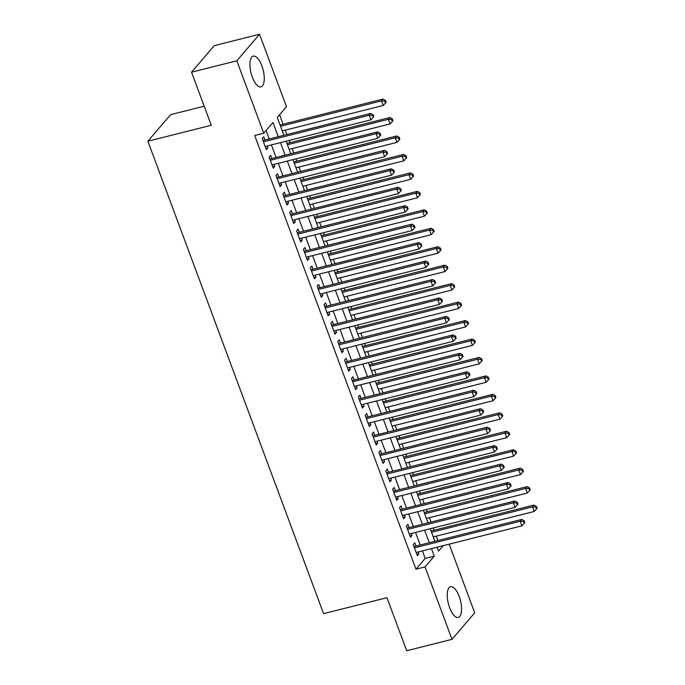 <?xml version="1.0" encoding="UTF-8"?>
<svg xmlns="http://www.w3.org/2000/svg" width="685" height="685" viewBox="0 0 685 685"><rect width="100%" height="100%" fill="white"/><g stroke="black" fill="none" stroke-linecap="round" stroke-linejoin="round"><path stroke-width="1.03" d="M449.625 607.681A15.849 6.242 -104.1 0 1 450.55 586.711A15.849 6.242 -104.1 0 1 459.207 596.489A15.849 6.242 -104.1 0 1 458.291 617.45A15.849 6.242 -104.1 0 1 449.625 607.681M252.311 77.114A15.849 6.242 -104.1 0 1 253.236 56.144A15.849 6.242 -104.1 0 1 261.893 65.923A15.849 6.242 -104.1 0 1 260.976 86.884A15.849 6.242 -104.1 0 1 252.311 77.114M204.19 106.209L170.599 114.669L147.883 141.221L323.577 613.649L386.965 597.697L406.702 650.75L451.98 639.353L425.042 566.915L434.256 556.151L431.447 548.608M147.883 141.221L211.271 125.261L191.543 72.199L214.259 45.647L259.538 34.25L286.476 106.68L277.271 117.452L283.907 135.287M437.92 540.525L436.285 536.132M434.093 530.233L433.254 527.972M431.053 522.073L429.418 517.672M427.226 511.772L426.387 509.52M424.195 503.621L422.559 499.219M420.367 493.32L419.528 491.059M417.328 485.16L415.692 480.767M413.5 474.868L412.661 472.607M410.469 466.708L408.834 462.315M406.642 456.407L405.803 454.155M403.602 448.255L401.967 443.854M399.775 437.955L398.935 435.703M396.743 429.803L395.108 425.402M392.907 419.503L392.068 417.242M389.876 411.342L388.241 406.95M386.049 401.05L385.21 398.79M383.018 392.89L381.382 388.498M379.182 382.59L378.343 380.338M376.151 374.438L374.515 370.037M372.323 364.137L371.484 361.885M369.292 355.977L367.657 351.585M365.456 345.685L364.617 343.425M362.425 337.525L360.789 333.133M358.597 327.233L357.758 324.973M355.558 319.073L353.931 314.672M351.73 308.772L350.891 306.52M348.699 300.621L347.064 296.22M344.872 290.32L344.033 288.068M341.832 282.16L340.197 277.767M338.005 271.868L337.166 269.607M334.974 263.708L333.338 259.315M331.146 253.416L330.307 251.155M328.106 245.256L326.471 240.855M324.279 234.955L323.44 232.703M321.248 226.803L319.612 222.402M317.42 216.503L316.581 214.242M314.381 208.343L312.745 203.95M310.553 198.051L309.714 195.79M307.522 189.891L305.887 185.498M303.686 179.59L302.847 177.338M300.655 171.438L299.02 167.037M296.828 161.138L295.988 158.886M293.796 152.986L292.161 148.585M289.96 142.685L289.121 140.425M286.929 134.525L285.294 130.133M283.102 124.233L279.574 114.755M449.172 544.147L474.705 612.801L451.98 639.353M415.966 546.048L414.767 542.82L413.235 544.618L417.353 555.689L418.886 553.891L418.167 551.956M409.108 527.596L407.909 524.367L406.368 526.166L410.486 537.237L412.019 535.439L411.3 533.495M402.241 509.143L401.042 505.915L399.509 507.705L403.628 518.776L405.16 516.987L404.441 515.043M395.382 490.691L394.175 487.463L392.642 489.253L396.761 500.324L398.293 498.534L397.574 496.591M388.515 472.23L387.316 469.002L385.783 470.8L389.902 481.872L391.435 480.074L390.707 478.139M381.656 453.778L380.449 450.55L378.916 452.348L383.035 463.42L384.568 461.621L383.848 459.678M374.789 435.326L373.59 432.098L372.058 433.888L376.168 444.959L377.709 443.169L376.981 441.226M367.931 416.874L366.723 413.637L365.191 415.435L369.309 426.507L370.842 424.717L370.123 422.773M361.063 398.413L359.865 395.185L358.324 396.983L362.442 408.054L363.983 406.256L363.255 404.321M354.196 379.961L352.998 376.733L351.465 378.522L355.583 389.602L357.116 387.804L356.397 385.86M347.338 361.509L346.139 358.281L344.598 360.07L348.716 371.142L350.258 369.352L349.53 367.408M340.471 343.057L339.272 339.82L337.739 341.618L341.858 352.689L343.39 350.9L342.671 348.956M333.612 324.596L332.413 321.368L330.872 323.166L334.991 334.237L336.532 332.439L335.804 330.495M326.745 306.144L325.546 302.916L324.014 304.705L328.132 315.785L329.665 313.987L328.946 312.043M319.886 287.691L318.688 284.463L317.146 286.253L321.265 297.324L322.798 295.535L322.078 293.591M313.019 269.239L311.821 266.003L310.288 267.801L314.406 278.872L315.939 277.074L315.22 275.139M306.161 250.778L304.953 247.55L303.421 249.349L307.539 260.42L309.072 258.622L308.353 256.678M299.294 232.326L298.095 229.098L296.562 230.888L300.681 241.959L302.213 240.17L301.486 238.226M292.435 213.874L291.228 210.646L289.695 212.436L293.814 223.507L295.346 221.717L294.627 219.774M285.568 195.413L284.369 192.185L282.837 193.983L286.947 205.055L288.488 203.257L287.76 201.321M278.709 176.961L277.502 173.733L275.969 175.531L280.088 186.603L281.621 184.804L280.901 182.861M271.842 158.509L270.643 155.281L269.102 157.07L273.221 168.142L274.762 166.352L274.034 164.409M278.264 136.709L272.972 122.469L263.759 133.241L254.7 135.519L415.983 569.201L425.197 558.429L422.397 550.886M420.196 544.986L415.53 532.433M413.338 526.534L408.662 513.981M406.47 508.082L401.804 495.52M399.612 489.621L394.937 477.068M392.745 471.169L388.078 458.616M385.886 452.716L381.211 440.164M379.019 434.264L374.352 421.703M372.152 415.804L367.485 403.251M365.293 397.351L360.627 384.799M358.426 378.899L353.76 366.347M351.568 360.438L346.901 347.886M344.701 341.986L340.034 329.434M337.842 323.534L333.175 310.981M330.975 305.082L326.308 292.529M324.116 286.621L319.441 274.068M317.249 268.169L312.583 255.616M310.391 249.717L305.716 237.164M303.524 231.265L298.857 218.712M296.665 212.804L291.99 200.251M289.798 194.352L285.131 181.799M282.931 175.899L278.264 163.347M276.072 157.447L271.406 144.886M269.205 138.986L266.063 130.544M264.984 140.057L263.776 136.82L262.244 138.618L266.362 149.69L267.895 147.9L267.176 145.956M191.543 72.199L236.822 60.802L259.538 34.25M415.983 569.201L425.042 566.915M263.759 133.241L236.822 60.802M429.255 542.708L424.589 530.156M422.388 524.256L417.722 511.695M415.53 505.795L410.863 493.243M408.662 487.343L403.996 474.791M401.804 468.891L397.129 456.338M394.937 450.439L390.27 437.878M388.078 431.978L383.403 419.425M381.211 413.526L376.544 400.973M374.352 395.074L369.677 382.521M367.485 376.613L362.819 364.06M360.618 358.161L355.952 345.608M353.76 339.709L349.093 327.156M346.893 321.256L342.226 308.704M340.034 302.796L335.367 290.243M333.167 284.343L328.5 271.791M326.308 265.891L321.642 253.339M319.441 247.439L314.775 234.886M312.583 228.978L307.916 216.426M305.716 210.526L301.049 197.974M298.857 192.074L294.182 179.521M291.99 173.622L287.323 161.061M285.131 155.161L280.456 142.608M437.09 547.187L438.554 551.125L443.255 545.637M286.099 141.187L290.765 153.748M292.957 159.648L297.632 172.2M299.825 178.1L304.491 190.653M306.692 196.552L311.358 209.105M313.55 215.004L318.217 227.566M320.417 233.465L325.084 246.018M327.276 251.917L331.942 264.47M334.143 270.369L338.81 282.922M341.002 288.83L345.668 301.383M347.869 307.282L352.535 319.835M354.727 325.735L359.402 338.287M361.594 344.187L366.261 356.739M368.453 362.648L373.128 375.2M375.32 381.1L379.987 393.652M382.179 399.552L386.854 412.105M389.046 418.004L393.712 430.565M395.904 436.465L400.579 449.017M402.771 454.917L407.438 467.47M409.639 473.369L414.305 485.922M416.497 491.821L421.164 504.383M423.364 510.282L428.031 522.835M430.223 528.734L434.889 541.287M425.197 558.429L434.256 556.151M265.883 148.405L267.895 147.9M272.75 166.857L274.762 166.352M279.608 185.31L281.621 184.804M286.476 203.77L288.488 203.257M293.334 222.223L295.346 221.717M300.201 240.675L302.213 240.17M307.06 259.127L309.072 258.622M313.927 277.588L315.939 277.074M320.785 296.04L322.798 295.535M327.653 314.492L329.665 313.987M334.511 332.953L336.532 332.439M341.378 351.405L343.39 350.9M348.237 369.857L350.258 369.352M355.104 388.309L357.116 387.804M361.963 406.77L363.983 406.256M368.83 425.222L370.842 424.717M375.697 443.674L377.709 443.169M382.555 462.127L384.568 461.621M389.423 480.587L391.435 480.074M396.281 499.04L398.293 498.534M403.148 517.492L405.16 516.987M410.007 535.944L412.019 535.439M416.874 554.405L418.886 553.891M263.442 141.846L369.224 115.217L370.936 119.832L265.163 146.462M262.929 140.468A2.029 1.798 -139.4 0 0 263.528 140.416L370.756 113.427L369.224 115.217L372.546 115.474L373.239 117.315L373.847 116.596L373.162 114.755L372.546 115.474M373.162 114.755L370.756 113.427M370.936 119.832L373.239 117.315M282.271 130.895L383.215 105.481L381.502 100.866L383.035 99.068L280.071 124.995M384.833 101.123L385.518 102.964L386.134 102.245L385.441 100.404L384.833 101.123L381.502 100.866L280.55 126.28M385.518 102.964L383.215 105.481M383.035 99.068L385.441 100.404M270.31 160.299L376.082 133.669L377.795 138.284L272.022 164.914M269.796 158.92A2.029 1.798 -139.4 0 0 270.395 158.877L377.615 131.88L376.082 133.669L379.413 133.926L380.098 135.776L380.714 135.056L380.029 133.207L379.413 133.926M380.029 133.207L377.615 131.88M377.795 138.284L380.098 135.776M277.168 178.759L382.949 152.13L384.662 156.745L278.889 183.374M276.654 177.381A2.029 1.798 -139.4 0 0 277.254 177.329L384.482 150.332L382.949 152.13L386.272 152.378L386.965 154.228L387.573 153.508L386.888 151.668L386.272 152.378M386.888 151.668L384.482 150.332M384.662 156.745L386.965 154.228M284.035 197.211L389.808 170.582L391.529 175.197L285.748 201.827M283.522 195.833A2.029 1.798 -139.4 0 0 284.121 195.782L391.341 168.784L389.808 170.582L393.139 170.839L393.824 172.68L394.44 171.961L393.755 170.12L393.139 170.839M393.755 170.12L391.341 168.784M391.529 175.197L393.824 172.68M290.894 215.664L396.675 189.034L398.387 193.649L292.615 220.279M290.38 214.285A2.029 1.798 -139.4 0 0 290.979 214.234L398.208 187.245L396.675 189.034L400.006 189.291L400.691 191.132L401.299 190.421L400.614 188.572L400.006 189.291M400.614 188.572L398.208 187.245M398.387 193.649L400.691 191.132M289.13 149.347L390.082 123.934L388.361 119.318L389.902 117.529L286.938 143.448M391.692 119.575L392.377 121.416L392.993 120.697L392.308 118.856L391.692 119.575L388.361 119.318L287.417 144.732M392.377 121.416L390.082 123.934M389.902 117.529L392.308 118.856M295.997 167.799L396.94 142.386L395.228 137.771L396.761 135.981L293.796 161.9M398.559 138.027L399.244 139.877L399.86 139.158L399.175 137.308L398.559 138.027L395.228 137.771L294.276 163.193M399.244 139.877L396.94 142.386M396.761 135.981L399.175 137.308M302.856 186.26L403.808 160.847L402.086 156.231L403.628 154.433L300.664 180.352M405.417 156.48L406.102 158.329L406.719 157.61L406.034 155.76L405.417 156.48L402.086 156.231L301.143 181.645M406.102 158.329L403.808 160.847M403.628 154.433L406.034 155.76M309.723 204.712L410.666 179.299L408.954 174.684L410.486 172.885L307.531 198.813M412.284 174.94L412.969 176.781L413.586 176.062L412.901 174.221L412.284 174.94L408.954 174.684L308.002 200.097M412.969 176.781L410.666 179.299M410.486 172.885L412.901 174.221M297.761 234.124L403.533 207.495L405.255 212.102L299.473 238.731M297.247 232.737A2.029 1.798 -139.4 0 0 297.847 232.694L405.075 205.697L403.533 207.495L406.864 207.743L407.549 209.593L408.166 208.874L407.481 207.024L406.864 207.743M407.481 207.024L405.075 205.697M405.255 212.102L407.549 209.593M316.581 223.164L417.533 197.751L415.821 193.136L417.353 191.346L314.389 217.265M419.143 193.393L419.836 195.234L420.444 194.523L419.759 192.673L419.143 193.393L415.821 193.136L314.869 218.549M419.836 195.234L417.533 197.751M417.353 191.346L419.759 192.673M304.619 252.577L410.401 225.947L412.113 230.562L306.341 257.192M304.114 251.198A2.029 1.798 -139.4 0 0 304.714 251.147L411.933 224.149L410.401 225.947L413.731 226.196L414.416 228.045L415.033 227.326L414.339 225.485L413.731 226.196M414.339 225.485L411.933 224.149M412.113 230.562L414.416 228.045M323.448 241.617L424.392 216.203L422.679 211.596L424.212 209.798L321.256 235.717M426.01 211.845L426.695 213.694L427.312 212.975L426.627 211.126L426.01 211.845L422.679 211.596L321.727 237.01M426.695 213.694L424.392 216.203M424.212 209.798L426.627 211.126M311.487 271.029L417.259 244.399L418.98 249.015L313.199 275.644M310.973 269.65A2.029 1.798 -139.4 0 0 311.572 269.599L418.8 242.61L417.259 244.399L420.59 244.656L421.275 246.497L421.892 245.778L421.207 243.937L420.59 244.656M421.207 243.937L418.8 242.61M418.98 249.015L421.275 246.497M330.307 260.077L431.259 234.664L429.546 230.049L431.079 228.251L328.115 254.178M432.869 230.297L433.562 232.147L434.17 231.427L433.485 229.586L432.869 230.297L429.546 230.049L328.594 255.462M433.562 232.147L431.259 234.664M431.079 228.251L433.485 229.586M318.354 289.481L424.126 262.852L425.839 267.467L320.066 294.096M317.84 288.102A2.029 1.798 -139.4 0 0 318.439 288.051L425.659 261.062L424.126 262.852L427.457 263.108L428.142 264.949L428.759 264.239L428.065 262.389L427.457 263.108M428.065 262.389L425.659 261.062M425.839 267.467L428.142 264.949M337.174 278.53L438.126 253.116L436.405 248.501L437.938 246.711L334.982 272.63M439.736 248.758L440.421 250.599L441.037 249.879L440.352 248.038L439.736 248.758L436.405 248.501L335.462 273.914M440.421 250.599L438.126 253.116M437.938 246.711L440.352 248.038M325.212 307.942L430.985 281.312L432.706 285.919L326.925 312.548M324.699 306.555A2.029 1.798 -139.4 0 0 325.298 306.512L432.526 279.514L430.985 281.312L434.316 281.561L435.001 283.41L435.617 282.691L434.932 280.841L434.316 281.561M434.932 280.841L432.526 279.514M432.706 285.919L435.001 283.41M344.033 296.982L444.985 271.568L443.272 266.953L444.805 265.163L341.841 291.082M446.603 267.21L447.288 269.051L447.896 268.34L447.211 266.491L446.603 267.21L443.272 266.953L342.32 292.367M447.288 269.051L444.985 271.568M444.805 265.163L447.211 266.491M332.079 326.394L437.852 299.765L439.565 304.38L333.792 331.009M331.566 325.015A2.029 1.798 -139.4 0 0 332.165 324.964L439.385 297.966L437.852 299.765L441.183 300.013L441.868 301.862L442.484 301.143L441.791 299.302L441.183 300.013M441.791 299.302L439.385 297.966M439.565 304.38L441.868 301.862M350.9 315.434L451.852 290.02L450.131 285.414L451.663 283.616L348.708 309.534M453.461 285.662L454.146 287.512L454.763 286.792L454.078 284.943L453.461 285.662L450.131 285.414L349.187 310.827M454.146 287.512L451.852 290.02M451.663 283.616L454.078 284.943M338.938 344.846L444.711 318.217L446.432 322.832L340.659 349.461M338.424 343.468A2.029 1.798 -139.4 0 0 339.024 343.416L446.252 316.427L444.711 318.217L448.041 318.474L448.726 320.315L449.343 319.595L448.658 317.754L448.041 318.474M448.658 317.754L446.252 316.427M446.432 322.832L448.726 320.315M357.767 333.895L458.71 308.481L456.998 303.866L458.53 302.068L355.566 327.995M460.329 304.114L461.014 305.964L461.621 305.245L460.937 303.404L460.329 304.114L456.998 303.866L356.046 329.279M461.014 305.964L458.71 308.481M458.53 302.068L460.937 303.404M345.805 363.298L451.578 336.669L453.29 341.284L347.518 367.913M345.291 361.92A2.029 1.798 -139.4 0 0 345.891 361.868L453.11 334.879L451.578 336.669L454.908 336.926L455.594 338.767L456.21 338.056L455.525 336.207L454.908 336.926M455.525 336.207L453.11 334.879M453.29 341.284L455.594 338.767M364.625 352.347L465.577 326.933L463.856 322.318L465.398 320.529L362.433 346.447M467.187 322.575L467.872 324.416L468.489 323.697L467.804 321.856L467.187 322.575L463.856 322.318L362.913 347.732M467.872 324.416L465.577 326.933M465.398 320.529L467.804 321.856M371.493 370.799L472.436 345.386L470.723 340.77L472.256 338.981L369.292 364.899M474.054 341.027L474.739 342.868L475.356 342.158L474.662 340.308L474.054 341.027L470.723 340.77L369.772 366.184M474.739 342.868L472.436 345.386M472.256 338.981L474.662 340.308M378.351 389.26L479.303 363.838L477.582 359.231L479.123 357.433L376.159 383.352M480.913 359.479L481.598 361.329L482.214 360.61L481.529 358.76L480.913 359.479L477.582 359.231L376.639 384.645M481.598 361.329L479.303 363.838M479.123 357.433L481.529 358.76M352.664 381.759L458.445 355.13L460.157 359.736L354.385 386.366M352.15 380.38A2.029 1.798 -139.4 0 0 352.749 380.329L459.978 353.332L458.445 355.13L461.767 355.378L462.461 357.227L463.069 356.508L462.384 354.659L461.767 355.378M462.384 354.659L459.978 353.332M460.157 359.736L462.461 357.227M359.531 400.211L465.303 373.582L467.016 378.197L361.243 404.826M359.017 398.833A2.029 1.798 -139.4 0 0 359.616 398.781L466.836 371.784L465.303 373.582L468.634 373.839L469.319 375.68L469.936 374.96L469.251 373.119L468.634 373.839M469.251 373.119L466.836 371.784M467.016 378.197L469.319 375.68M366.389 418.663L472.171 392.034L473.883 396.649L368.11 423.279M365.876 417.285A2.029 1.798 -139.4 0 0 366.475 417.233L473.703 390.244L472.171 392.034L475.493 392.291L476.186 394.132L476.794 393.413L476.109 391.572L475.493 392.291M476.109 391.572L473.703 390.244M473.883 396.649L476.186 394.132M385.218 407.712L486.162 382.298L484.449 377.683L485.982 375.885L383.018 401.812M487.78 377.932L488.465 379.781L489.081 379.062L488.388 377.221L487.78 377.932L484.449 377.683L383.497 403.097M488.465 379.781L486.162 382.298M485.982 375.885L488.388 377.221M373.257 437.116L479.029 410.486L480.742 415.101L374.969 441.731M372.743 435.737A2.029 1.798 -139.4 0 0 373.342 435.686L480.562 408.697L479.029 410.486L482.36 410.743L483.045 412.593L483.661 411.873L482.976 410.024L482.36 410.743M482.976 410.024L480.562 408.697M480.742 415.101L483.045 412.593M392.077 426.164L493.029 400.751L491.308 396.135L492.849 394.346L389.885 420.265M494.638 396.392L495.323 398.233L495.94 397.514L495.255 395.673L494.638 396.392L491.308 396.135L390.364 421.549M495.323 398.233L493.029 400.751M492.849 394.346L495.255 395.673M380.115 455.576L485.896 428.947L487.609 433.562L381.836 460.192M379.601 454.198A2.029 1.798 -139.4 0 0 380.201 454.146L487.429 427.149L485.896 428.947L489.227 429.195L489.912 431.045L490.52 430.326L489.835 428.476L489.227 429.195M489.835 428.476L487.429 427.149M487.609 433.562L489.912 431.045M398.944 444.616L499.887 419.203L498.175 414.588L499.707 412.798L396.743 438.717M501.506 414.845L502.191 416.694L502.807 415.975L502.122 414.125L501.506 414.845L498.175 414.588L397.223 440.001M502.191 416.694L499.887 419.203M499.707 412.798L502.122 414.125M386.982 474.029L492.755 447.399L494.476 452.014L388.695 478.644M386.468 472.65A2.029 1.798 -139.4 0 0 387.068 472.599L494.287 445.601L492.755 447.399L496.086 447.656L496.771 449.497L497.387 448.778L496.702 446.937L496.086 447.656M496.702 446.937L494.287 445.601M494.476 452.014L496.771 449.497M405.803 463.077L506.754 437.664L505.033 433.048L506.575 431.25L403.611 457.169M508.364 433.297L509.058 435.146L509.666 434.427L508.981 432.577L508.364 433.297L505.033 433.048L404.09 458.462M509.058 435.146L506.754 437.664M506.575 431.25L508.981 432.577M393.841 492.481L499.622 465.851L501.334 470.467L395.562 497.096M393.336 491.102A2.029 1.798 -139.4 0 0 393.926 491.051L501.155 464.062L499.622 465.851L502.953 466.108L503.638 467.949L504.246 467.238L503.561 465.389L502.953 466.108M503.561 465.389L501.155 464.062M501.334 470.467L503.638 467.949M412.67 481.529L513.613 456.116L511.901 451.501L513.433 449.703L410.478 475.63M515.231 451.757L515.916 453.598L516.533 452.879L515.848 451.038L515.231 451.757L511.901 451.501L410.949 476.914M515.916 453.598L513.613 456.116M513.433 449.703L515.848 451.038M400.708 510.933L506.48 484.312L508.201 488.919L402.42 515.548M400.194 509.554A2.029 1.798 -139.4 0 0 400.793 509.512L508.022 482.514L506.48 484.312L509.811 484.56L510.496 486.41L511.113 485.691L510.428 483.841L509.811 484.56M510.428 483.841L508.022 482.514M508.201 488.919L510.496 486.41M419.528 499.981L520.48 474.568L518.768 469.953L520.3 468.163L417.336 494.082M522.09 470.21L522.783 472.051L523.391 471.34L522.706 469.49L522.09 470.21L518.768 469.953L417.816 495.366M522.783 472.051L520.48 474.568M520.3 468.163L522.706 469.49M407.566 529.394L513.348 502.764L515.06 507.379L409.287 534.009M407.061 528.015A2.029 1.798 -139.4 0 0 407.661 527.964L514.88 500.966L513.348 502.764L516.678 503.013L517.363 504.862L517.98 504.143L517.286 502.302L516.678 503.013M517.286 502.302L514.88 500.966M515.06 507.379L517.363 504.862M426.395 518.434L527.339 493.02L525.626 488.414L527.159 486.615L424.203 512.534M528.957 488.662L529.642 490.511L530.258 489.792L529.573 487.943L528.957 488.662L525.626 488.414L424.683 513.827M529.642 490.511L527.339 493.02M527.159 486.615L529.573 487.943M414.434 547.846L520.206 521.216L521.927 525.832L416.146 552.461M413.92 546.467A2.029 1.798 -139.4 0 0 414.519 546.416L521.747 519.427L520.206 521.216L523.537 521.473L524.222 523.314L524.838 522.595L524.153 520.754L523.537 521.473M524.153 520.754L521.747 519.427M521.927 525.832L524.222 523.314M433.254 536.894L534.206 511.481L532.493 506.866L534.026 505.068L431.062 530.986M535.824 507.114L536.509 508.964L537.117 508.244L536.432 506.403L535.824 507.114L532.493 506.866L431.541 532.279M536.509 508.964L534.206 511.481M534.026 505.068L536.432 506.403M263.1 140.922L263.528 140.416M269.967 159.374L270.395 158.877M276.826 177.835L277.254 177.329M283.693 196.287L284.121 195.782M290.551 214.739L290.979 214.234M297.418 233.191L297.847 232.694M304.277 251.652L304.714 251.147M311.144 270.104L311.572 269.599M318.003 288.556L318.439 288.051M324.87 307.008L325.298 306.512M331.728 325.469L332.165 324.964M338.595 343.921L339.024 343.416M345.454 362.374L345.891 361.868M352.321 380.826L352.749 380.329M359.188 399.286L359.616 398.781M366.047 417.739L366.475 417.233M372.914 436.191L373.342 435.686M379.773 454.652L380.201 454.146M386.64 473.104L387.068 472.599M393.498 491.556L393.926 491.051M400.365 510.008L400.793 509.512M407.224 528.469L407.661 527.964M414.091 546.921L414.519 546.416"/></g></svg>
